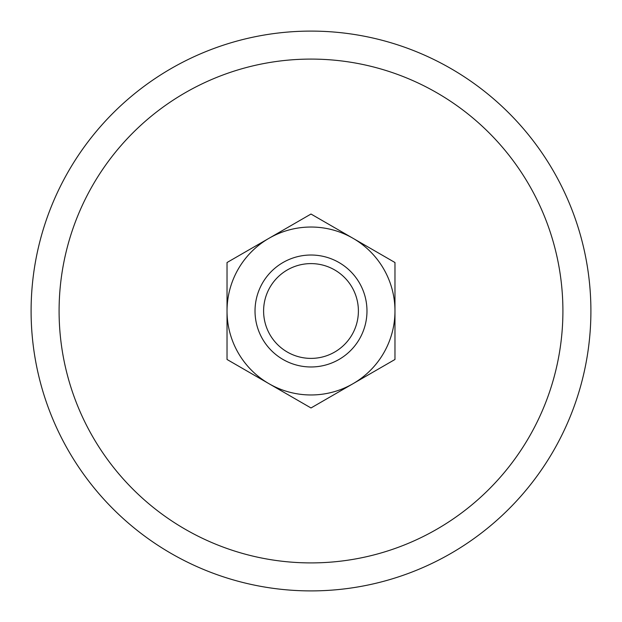 <?xml version="1.0" encoding="UTF-8"?>
<svg xmlns="http://www.w3.org/2000/svg" width="622" height="622" viewBox="0 0 622 622"><rect width="100%" height="100%" fill="white"/><g stroke="black" fill="none" stroke-linecap="round" stroke-linejoin="round"><path stroke-width="0.93" d="M269.015 238.28L227.03 262.523L227.03 359.477L311 407.962L394.97 359.477L394.97 311A83.97 83.97 0 0 1 269.015 383.72A83.97 83.97 0 0 1 269.015 238.28A83.97 83.97 0 0 1 352.985 238.28L311 214.038L269.015 238.28M394.97 262.523L394.97 311A83.97 83.97 0 0 0 352.985 238.28L394.97 262.523M311 255.02A55.98 55.98 0 0 1 359.477 338.99A55.98 55.98 0 0 1 262.523 338.99A55.98 55.98 0 0 1 311 255.02M311 263.604A47.396 47.396 0 0 1 352.044 334.698A47.396 47.396 0 0 1 269.956 334.698A47.396 47.396 0 0 1 311 263.604M311 59.09A251.91 251.91 0 0 1 529.159 436.955A251.91 251.91 0 0 1 92.841 436.955A251.91 251.91 0 0 1 311 59.09M311 31.1A279.9 279.9 0 0 1 553.401 450.95A279.9 279.9 0 0 1 68.599 450.95A279.9 279.9 0 0 1 311 31.1A279.9 279.9 0 0 1 553.401 450.95A279.9 279.9 0 0 1 68.599 450.95A279.9 279.9 0 0 1 311 31.1"/></g></svg>
